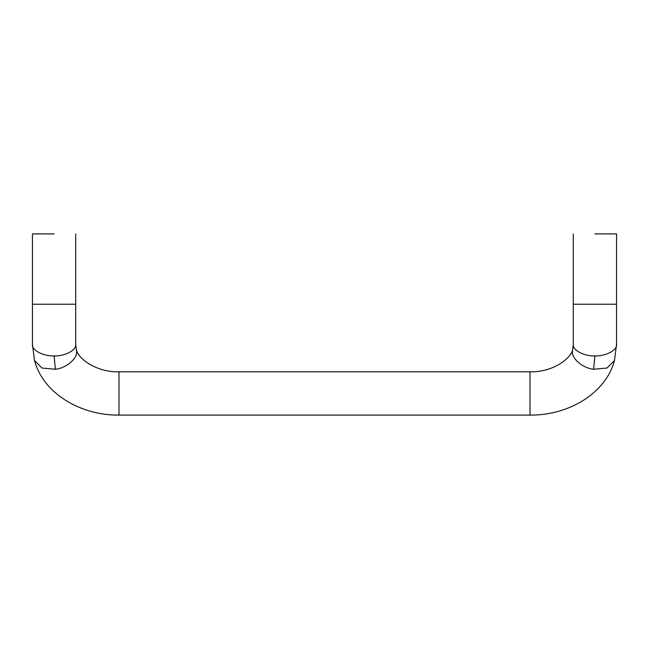 <?xml version="1.0" encoding="UTF-8"?>
<svg xmlns="http://www.w3.org/2000/svg" width="649" height="649" viewBox="0 0 649 649"><rect width="100%" height="100%" fill="white"/><g stroke="black" fill="none" stroke-linecap="round" stroke-linejoin="round"><path stroke-width="0.97" d="M54.086 233.908L32.45 233.908L54.086 233.908M76.59 351.596L75.714 344.424C76.687 350.103 64.786 356.423 54.086 355.903C43.378 356.423 31.485 350.103 32.45 344.424L34.527 360.519L41.974 368.032L55.392 369.257C65.874 368.316 77.531 358.597 76.59 351.596L76.258 349.089C77.434 358.353 96.247 372.429 118.986 371.82L118.986 415.092C80.622 415.538 43.183 393.432 34.527 360.519M118.986 371.82L530.014 371.82C552.859 372.461 571.696 358.167 572.743 349.089L572.41 351.596C571.469 358.597 583.126 368.316 593.608 369.257L607.026 368.032L614.473 360.519L616.55 344.424L616.55 233.908M572.743 349.089L573.286 344.424C572.313 350.103 584.214 356.423 594.914 355.903C605.622 356.423 617.515 350.103 616.55 344.424M594.914 233.908L616.55 233.908L594.914 233.908M530.014 371.82L530.014 415.092L118.986 415.092M54.086 355.903L55.392 369.257M594.914 355.903L593.608 369.257M594.914 304.219L616.55 304.219L573.286 304.219L573.286 344.424L572.41 351.596M76.258 349.089L75.714 344.424L75.714 304.219L32.45 304.219L54.086 304.219M614.473 360.519C605.817 393.432 568.378 415.538 530.014 415.092M32.45 233.908L32.45 344.424M573.286 304.219L573.286 233.908M75.714 304.219L75.714 233.908"/></g></svg>
